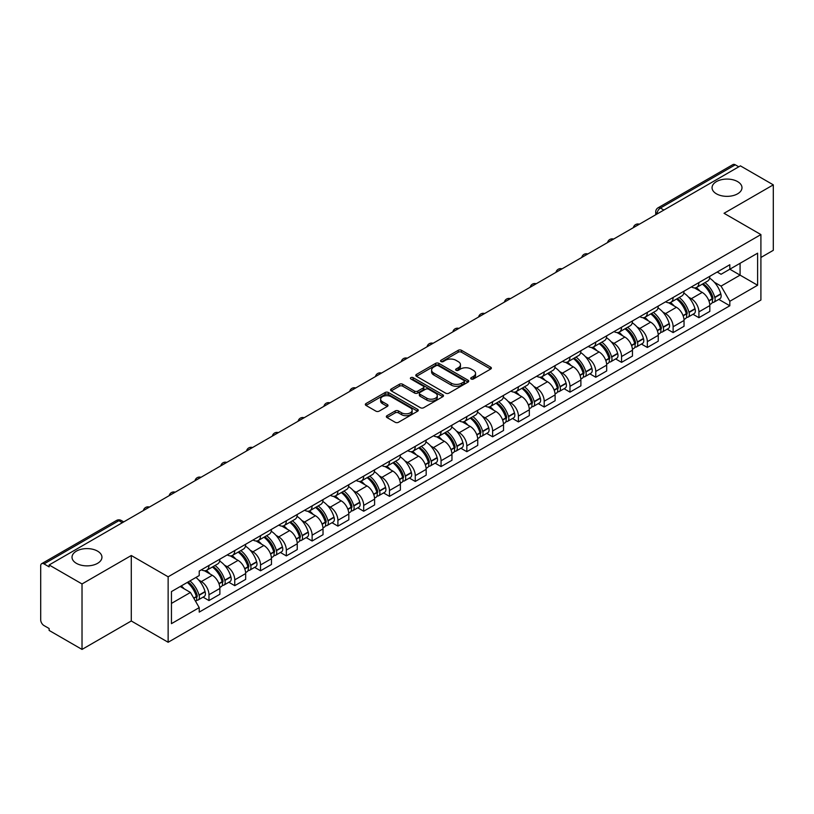 <?xml version="1.0" encoding="UTF-8"?>
<svg xmlns="http://www.w3.org/2000/svg" width="814" height="814" viewBox="0 0 814 814"><rect width="100%" height="100%" fill="white"/><g stroke="black" fill="none" stroke-linecap="round" stroke-linejoin="round"><path stroke-width="1.22" d="M471.184 378.988A1.608 0.926 0 0 0 473.453 378.988L490.689 369.037A2.3 1.323 0 0 0 491.361 368.101A2.3 1.323 0 0 0 490.689 367.165L461.487 350.305A2.3 1.323 0 0 0 458.241 350.305L441.005 360.256A1.608 0.926 0 0 0 440.537 360.907A1.608 0.926 0 0 0 441.005 361.569A1.608 0.926 0 0 0 443.274 361.569L445.502 360.276A7.346 4.243 0 0 1 455.891 360.276L458.323 361.681A7.346 4.243 0 0 1 460.47 364.682A7.346 4.243 0 0 1 458.323 367.684L456.094 368.966A1.608 0.926 0 0 0 455.626 369.627A1.608 0.926 0 0 0 456.094 370.278A1.608 0.926 0 0 0 458.363 370.278L460.592 368.986A7.346 4.243 0 0 1 470.98 368.986L473.412 370.39A7.346 4.243 0 0 1 475.559 373.392A7.346 4.243 0 0 1 473.412 376.394L471.184 377.676A1.608 0.926 0 0 0 470.716 378.337A1.608 0.926 0 0 0 471.184 378.988L471.184 377.676M97.558 551.129A14.957 8.639 0 0 0 81.258 549.257A14.957 8.639 0 0 0 72.019 557.234A14.957 8.639 0 0 0 76.404 563.339A14.957 8.639 0 0 0 92.704 565.211A14.957 8.639 0 0 0 101.943 557.234A14.957 8.639 0 0 0 97.558 551.129M737.596 181.603A14.957 8.639 0 0 0 721.296 179.731A14.957 8.639 0 0 0 712.057 187.708A14.957 8.639 0 0 0 716.442 193.824A14.957 8.639 0 0 0 732.742 195.696A14.957 8.639 0 0 0 741.981 187.708A14.957 8.639 0 0 0 737.596 181.603M387.016 415.689A2.3 1.323 0 0 0 386.345 416.626A2.3 1.323 0 0 0 387.016 417.562L395.207 422.293A2.3 1.323 0 0 0 398.453 422.293L417.602 411.233A2.3 1.323 0 0 0 418.274 410.297A2.3 1.323 0 0 0 417.602 409.361L388.39 392.501A2.3 1.323 0 0 0 385.144 392.501L366.005 403.561A2.3 1.323 0 0 0 365.333 404.497A2.3 1.323 0 0 0 366.005 405.433L375.905 411.141A2.3 1.323 0 0 0 379.141 411.141L387.342 406.41A2.3 1.323 0 0 0 388.013 405.474A2.3 1.323 0 0 0 387.342 404.538L382.427 401.709A6.136 3.541 0 0 1 380.637 399.196A6.136 3.541 0 0 1 384.422 395.93A6.136 3.541 0 0 1 391.107 396.693L410.337 407.794A6.136 3.541 0 0 1 412.138 410.297A6.136 3.541 0 0 1 408.343 413.573A6.136 3.541 0 0 1 401.658 412.81L398.453 410.958A2.3 1.323 0 0 0 395.207 410.958L387.016 415.689L387.016 417.562M168.142 576.8L131.288 555.514L82.021 583.953L49.135 564.967L740.404 165.863L773.3 184.849L724.043 213.288L760.907 234.574L168.142 576.8L168.142 642.266L760.907 300.04L760.907 234.574M445.665 393.162A2.3 1.323 0 0 0 448.911 393.162L468.06 382.102A2.3 1.323 0 0 0 468.732 381.166A2.3 1.323 0 0 0 468.06 380.23L438.858 363.37A2.3 1.323 0 0 0 435.612 363.37L416.463 374.42A2.3 1.323 0 0 0 415.791 375.356A2.3 1.323 0 0 0 416.463 376.292L445.665 393.162M411.508 379.334A1.608 0.926 0 0 1 413.136 379.568L442.796 396.693L423.687 407.722A2.3 1.323 0 0 1 420.441 407.722L391.229 390.862L391.229 388.99A2.3 1.323 0 0 0 390.557 389.926A2.3 1.323 0 0 0 391.229 390.862M391.229 388.99L399.43 384.259A2.3 1.323 0 0 1 402.676 384.259L414.519 391.096A2.3 1.323 0 0 0 417.765 391.096L423.199 387.963A2.3 1.323 0 0 0 423.87 387.026A2.3 1.323 0 0 0 423.199 386.09L410.867 378.968A1.608 0.926 0 0 1 410.398 378.307A1.608 0.926 0 0 1 411.385 377.452A1.608 0.926 0 0 1 413.136 377.655L442.826 394.8A2.3 1.323 0 0 1 443.498 395.736A2.3 1.323 0 0 1 442.826 396.672L442.826 394.8M82.021 583.953L82.021 649.419L49.135 630.433L49.135 628.52L44.007 625.569A4.67 2.696 -120 0 1 40.7 619.841L40.7 565.822A4.67 2.696 -120 0 1 41.667 563.685L116.544 520.451A4.67 2.696 60 0 1 118.885 520.685L44.007 563.909A4.67 2.696 -120 0 0 41.667 563.685M760.907 257.478L773.3 250.315L773.3 184.849M82.021 649.419L131.288 620.98L168.142 642.266M49.135 564.967L49.135 566.87L44.007 563.909M663.868 210.043L660.398 208.038A4.67 2.696 60 0 0 658.068 207.804L732.946 164.581A4.67 2.696 60 0 1 735.286 164.804L660.398 208.038A4.67 2.696 120 0 0 657.091 213.767L657.091 213.96M738.756 166.809L735.286 164.804M698.911 282.57A10.755 6.207 60 0 1 696.692 287.403L707.6 281.105A10.755 6.207 -120 0 0 709.828 276.272M688.563 297.11L691.31 298.707A10.755 6.207 60 0 1 698.921 311.874L709.828 305.576A10.755 6.207 -120 0 0 702.217 292.409L694.413 287.891M709.828 305.576L709.828 311.396L698.921 317.694L692.999 314.275M696.692 287.403A10.755 6.207 60 0 1 691.391 286.915M698.921 311.874L698.921 317.694M673.127 297.466A10.755 6.207 60 0 1 670.899 302.289L681.817 295.991A10.755 6.207 -120 0 0 684.035 291.168M667.215 329.171L673.127 332.58L684.035 326.282L684.035 320.462A10.755 6.207 -120 0 0 676.434 307.295L668.63 302.788M670.899 302.289A10.755 6.207 60 0 1 665.608 301.801M662.779 312.006L665.526 313.594A10.755 6.207 60 0 1 673.127 326.76L673.127 332.58M647.344 312.352A10.755 6.207 60 0 1 645.115 317.175L656.023 310.877A10.755 6.207 -120 0 0 658.251 306.054M641.422 344.057L647.344 347.466L658.251 341.168L658.251 335.348A10.755 6.207 -120 0 0 650.651 322.181L642.836 317.674M645.115 317.175A10.755 6.207 60 0 1 639.824 316.687M636.986 326.892L639.743 328.48A10.755 6.207 60 0 1 647.344 341.646L647.344 347.466M621.56 327.238A10.755 6.207 60 0 1 619.332 332.061L630.24 325.763A10.755 6.207 -120 0 0 632.468 320.94M615.638 358.943L621.56 362.362L632.468 356.064L632.468 350.234A10.755 6.207 -120 0 0 624.867 337.067L617.053 332.56M619.332 332.061A10.755 6.207 60 0 1 614.031 331.583M611.202 341.778L613.949 343.366A10.755 6.207 60 0 1 621.56 356.532L621.56 362.362M595.767 342.124A10.755 6.207 60 0 1 593.538 346.957L604.456 340.649A10.755 6.207 -120 0 0 606.684 335.826M589.855 373.829L595.767 377.248L606.684 370.95L606.684 365.13A10.755 6.207 -120 0 0 599.073 351.953L591.269 347.446M593.538 346.957A10.755 6.207 60 0 1 588.247 346.469M585.419 356.664L588.166 358.252A10.755 6.207 60 0 1 595.767 371.428L595.767 377.248M569.983 357.01A10.755 6.207 60 0 1 567.755 361.843L578.662 355.545A10.755 6.207 -120 0 0 580.891 350.712M564.071 388.716L569.983 392.134L580.891 385.836L580.891 380.016A10.755 6.207 -120 0 0 573.29 366.839L565.486 362.332M567.755 361.843A10.755 6.207 60 0 1 562.464 361.355M559.625 371.55L562.382 373.138A10.755 6.207 60 0 1 569.983 386.314L569.983 392.134M544.2 371.896A10.755 6.207 60 0 1 541.971 376.729L552.879 370.431A10.755 6.207 -120 0 0 555.107 365.598M538.278 403.602L544.2 407.02L555.107 400.722L555.107 394.902A10.755 6.207 -120 0 0 547.507 381.735L539.692 377.218M541.971 376.729A10.755 6.207 60 0 1 536.68 376.241M533.842 386.436L536.589 388.034A10.755 6.207 60 0 1 544.2 401.2L544.2 407.02M518.406 386.792A10.755 6.207 60 0 1 516.188 391.615L527.096 385.317A10.755 6.207 -120 0 0 529.324 380.494M512.494 418.488L518.406 421.906L529.324 415.608L529.324 409.788A10.755 6.207 -120 0 0 521.713 396.622L513.909 392.114M516.188 391.615A10.755 6.207 60 0 1 510.887 391.127M508.058 401.333L510.805 402.92A10.755 6.207 60 0 1 518.406 416.086L518.406 421.906M492.623 401.678A10.755 6.207 60 0 1 490.394 406.501L501.302 400.203A10.755 6.207 -120 0 0 503.53 395.38M486.711 433.384L492.623 436.792L503.53 430.494L503.53 424.674A10.755 6.207 -120 0 0 495.93 411.508L488.125 407M490.394 406.501A10.755 6.207 60 0 1 485.103 406.013M482.275 416.219L485.022 417.806A10.755 6.207 60 0 1 492.623 430.972L492.623 436.792M466.839 416.565A10.755 6.207 60 0 1 464.611 421.387L475.518 415.089A10.755 6.207 -120 0 0 477.747 410.266M460.917 448.27L466.839 451.689L477.747 445.38L477.747 439.56A10.755 6.207 -120 0 0 470.146 426.394L462.332 421.886M464.611 421.387A10.755 6.207 60 0 1 459.32 420.909M456.481 431.105L459.238 432.692A10.755 6.207 60 0 1 466.839 445.858L466.839 451.689M441.056 431.451A10.755 6.207 60 0 1 438.827 436.273L449.735 429.975A10.755 6.207 -120 0 0 451.963 425.152M435.134 463.156L441.056 466.575L451.963 460.276L451.963 454.456A10.755 6.207 -120 0 0 444.352 441.28L436.548 436.772M438.827 436.273A10.755 6.207 60 0 1 433.526 435.795M430.698 445.991L433.445 447.578A10.755 6.207 60 0 1 441.056 460.755L441.056 466.575M415.262 446.337A10.755 6.207 60 0 1 413.034 451.17L423.952 444.871A10.755 6.207 -120 0 0 426.17 440.038M409.35 478.042L415.262 481.461L426.17 475.162L426.17 469.342A10.755 6.207 -120 0 0 418.569 456.166L410.765 451.658M413.034 451.17A10.755 6.207 60 0 1 407.743 450.681M404.914 460.877L407.661 462.464A10.755 6.207 60 0 1 415.262 475.641L415.262 481.461M389.479 461.223A10.755 6.207 60 0 1 387.25 466.056L398.158 459.757A10.755 6.207 -120 0 0 400.386 454.924M383.567 492.928L389.479 496.347L400.386 490.048L400.386 484.228A10.755 6.207 -120 0 0 392.786 471.052L384.971 466.544M387.25 466.056A10.755 6.207 60 0 1 381.959 465.567M379.121 475.763L381.878 477.36A10.755 6.207 60 0 1 389.479 490.527L389.479 496.347M363.695 476.119A10.755 6.207 60 0 1 361.467 480.942L372.374 474.643A10.755 6.207 -120 0 0 374.603 469.82M357.773 507.814L363.695 511.233L374.603 504.934L374.603 499.114A10.755 6.207 -120 0 0 367.002 485.948L359.188 481.44M361.467 480.942A10.755 6.207 60 0 1 356.176 480.453M353.337 490.659L356.084 492.246A10.755 6.207 60 0 1 363.695 505.413L363.695 511.233M337.902 491.005A10.755 6.207 60 0 1 335.683 495.828L346.591 489.529A10.755 6.207 -120 0 0 348.819 484.706M331.99 522.71L337.902 526.119L348.819 519.82L348.819 514A10.755 6.207 -120 0 0 341.208 500.834L333.404 496.326M335.683 495.828A10.755 6.207 60 0 1 330.382 495.339M327.554 505.545L330.301 507.132A10.755 6.207 60 0 1 337.902 520.299L337.902 526.119M312.118 505.891A10.755 6.207 60 0 1 309.89 510.714L320.797 504.415A10.755 6.207 -120 0 0 323.026 499.593M306.206 537.596L312.118 541.005L323.026 534.706L323.026 528.886A10.755 6.207 -120 0 0 315.425 515.72L307.621 511.212M309.89 510.714A10.755 6.207 60 0 1 304.599 510.236M301.76 520.431L304.517 522.018A10.755 6.207 60 0 1 312.118 535.185L312.118 541.005M286.335 520.777A10.755 6.207 60 0 1 284.106 525.6L295.014 519.301A10.755 6.207 -120 0 0 297.242 514.479M280.413 552.482L286.335 555.901L297.242 549.603L297.242 543.772A10.755 6.207 -120 0 0 289.642 530.606L281.827 526.098M284.106 525.6A10.755 6.207 60 0 1 278.815 525.122M275.977 535.317L278.734 536.904A10.755 6.207 60 0 1 286.335 550.081L286.335 555.901M260.541 535.663A10.755 6.207 60 0 1 258.323 540.496L269.231 534.198A10.755 6.207 -120 0 0 271.459 529.365M254.629 567.368L260.541 570.787L271.459 564.489L271.459 558.669A10.755 6.207 -120 0 0 263.848 545.492L256.044 540.984M258.323 540.496A10.755 6.207 60 0 1 253.022 540.008M250.193 550.203L252.94 551.79A10.755 6.207 60 0 1 260.541 564.967L260.541 570.787M234.758 550.549A10.755 6.207 60 0 1 232.529 555.382L243.447 549.084A10.755 6.207 -120 0 0 245.665 544.251M228.846 582.254L234.758 585.673L245.665 579.375L245.665 573.555A10.755 6.207 -120 0 0 238.064 560.378L230.26 555.87M232.529 555.382A10.755 6.207 60 0 1 227.238 554.894M224.41 565.089L227.157 566.676A10.755 6.207 60 0 1 234.758 579.853L234.758 585.673M208.974 565.445A10.755 6.207 60 0 1 206.746 570.268L217.653 563.97A10.755 6.207 -120 0 0 219.882 559.147M203.052 597.14L208.974 600.559L219.882 594.261L219.882 588.441A10.755 6.207 -120 0 0 212.281 575.274L204.467 570.767M206.746 570.268A10.755 6.207 60 0 1 201.455 569.78M198.616 579.985L201.373 581.572A10.755 6.207 60 0 1 208.974 594.739L208.974 600.559M717.185 272.029L721.062 274.267L757.6 253.185L740.079 263.298L740.079 275.132L721.062 286.111L714.346 282.224M171.449 603.418L190.456 592.45L199.216 607.62L171.449 623.656L171.449 591.585L199.216 575.559L199.216 571.072L729.822 264.733L729.822 269.21L757.6 285.246L729.822 301.282L721.062 286.111M757.6 253.185L757.6 285.246M199.216 607.62L199.216 612.108L729.822 305.769L729.822 301.282M131.288 555.514L131.288 620.98M190.456 592.45L180.209 586.528M718.782 299.389L729.822 305.769M471.825 379.212L473.412 378.296A7.346 4.243 0 0 0 475.559 375.305L475.559 373.392M460.47 364.682L460.47 366.585A7.346 4.243 0 0 1 458.323 369.587L456.735 370.502M490.659 369.057L461.487 352.208A2.3 1.323 0 0 0 458.241 352.208L441.646 361.792M468.06 380.23L468.06 382.102L438.858 365.283A2.3 1.323 0 0 0 435.612 365.283L416.493 376.312M464 381.827A1.608 0.926 0 0 0 464.468 381.166A1.608 0.926 0 0 0 464 380.514L438.37 365.71A1.608 0.926 0 0 0 436.09 365.71L433.74 367.073A7.346 4.243 0 0 0 431.593 370.065A7.346 4.243 0 0 0 433.74 373.066L451.261 383.18A7.346 4.243 0 0 0 461.65 383.18L464 381.827L464 383.73A1.608 0.926 0 0 0 464.468 383.079L464.468 381.166M431.593 370.065L431.593 371.978A7.346 4.243 0 0 0 433.74 374.969L433.74 373.066M464 383.73L461.65 385.093A7.346 4.243 0 0 1 451.261 385.093L433.74 374.969M391.259 390.883L399.43 386.172L399.43 384.259M423.87 387.026L423.87 388.929A2.3 1.323 0 0 1 423.199 389.865L417.765 393.009A2.3 1.323 0 0 1 414.519 393.009L402.676 386.172A2.3 1.323 0 0 0 399.43 386.172M426.811 398.188A6.136 3.541 0 0 0 433.496 398.962A6.136 3.541 0 0 0 437.281 395.685A6.136 3.541 0 0 0 435.49 393.182L428.713 389.275A2.3 1.323 0 0 0 425.468 389.275L420.034 392.409A2.3 1.323 0 0 0 419.363 393.345A2.3 1.323 0 0 0 420.034 394.281L426.811 398.188L426.811 400.101A6.136 3.541 0 0 0 433.496 400.875A6.136 3.541 0 0 0 437.281 397.598L437.281 395.685M419.363 393.345L419.363 395.258A2.3 1.323 0 0 0 420.034 396.194L420.034 394.281M426.811 400.101L420.034 396.194M412.138 410.297L412.138 412.21A6.136 3.541 0 0 1 408.343 415.486A6.136 3.541 0 0 1 401.658 414.713L398.453 412.861A2.3 1.323 0 0 0 395.207 412.861L387.047 417.582M380.637 399.196L380.637 401.109A6.136 3.541 0 0 0 382.427 403.612L382.427 401.709M387.311 406.43L382.427 403.612M417.572 411.253L388.39 394.414A2.3 1.323 0 0 0 385.144 394.414L366.035 405.443M702.97 283.771A14.723 8.506 60 0 1 703.052 283.811A14.723 8.506 60 0 1 712.738 297.029L712.83 297.334A2.859 1.648 60 0 1 712.372 299.583A2.859 1.648 60 0 1 712.311 299.623M702.329 284.147A17.766 10.256 60 0 1 712.097 298.799L712.179 299.104A5.902 3.409 60 0 1 711.253 303.744L709.777 304.589M712.26 302.442A5.902 3.409 -120 0 0 713.888 302.218A5.902 3.409 -120 0 0 714.824 297.578L714.743 297.273A17.766 10.256 -120 0 0 704.975 282.621M709.605 278.164A17.766 10.256 60 0 1 720.777 293.793L720.858 294.098A5.902 3.409 60 0 1 719.922 298.738L713.888 302.218M696.275 287.607A17.766 10.256 60 0 1 699.979 291.107M708.618 291.137L710.887 292.44M677.187 298.657A14.723 8.506 60 0 1 677.258 298.707A14.723 8.506 60 0 1 686.955 311.915L687.036 312.22A2.859 1.648 60 0 1 686.589 314.469A2.859 1.648 60 0 1 686.517 314.509M676.546 299.033A17.766 10.256 60 0 1 686.304 313.695L686.395 314.001A5.902 3.409 60 0 1 685.459 318.63L683.994 319.475M686.467 317.328A5.902 3.409 -120 0 0 688.105 317.104A5.902 3.409 -120 0 0 689.041 312.474L688.949 312.169A17.766 10.256 -120 0 0 679.191 297.507M683.811 293.05A17.766 10.256 60 0 1 694.983 308.679L695.075 308.984A5.902 3.409 60 0 1 694.139 313.624L688.105 317.104M670.482 302.493A17.766 10.256 60 0 1 674.196 306.003M682.834 306.023L685.093 307.326M651.404 313.553A14.723 8.506 60 0 1 651.475 313.594A14.723 8.506 60 0 1 661.161 326.811L661.253 327.116A2.859 1.648 60 0 1 660.805 329.365A2.859 1.648 60 0 1 660.734 329.395M650.752 313.919A17.766 10.256 60 0 1 660.52 328.581L660.612 328.887A5.902 3.409 60 0 1 659.676 333.516L658.211 334.371M660.683 332.214A5.902 3.409 -120 0 0 662.321 331.99A5.902 3.409 -120 0 0 663.247 327.36L663.166 327.055A17.766 10.256 -120 0 0 653.398 312.393M658.027 307.936A17.766 10.256 60 0 1 669.2 323.565L669.281 323.87A5.902 3.409 60 0 1 668.355 328.51L662.321 331.99M644.698 317.379A17.766 10.256 60 0 1 648.412 320.889M657.051 320.909L659.309 322.222M625.61 328.439A14.723 8.506 60 0 1 625.691 328.48A14.723 8.506 60 0 1 635.378 341.697L635.469 342.002A2.859 1.648 60 0 1 635.012 344.251A2.859 1.648 60 0 1 634.951 344.281M624.969 328.805A17.766 10.256 60 0 1 634.737 343.467L634.818 343.773A5.902 3.409 60 0 1 633.892 348.402L632.417 349.257M634.9 347.1A5.902 3.409 -120 0 0 636.538 346.876A5.902 3.409 -120 0 0 637.464 342.246L637.382 341.941A17.766 10.256 -120 0 0 627.614 327.279M632.244 322.822A17.766 10.256 60 0 1 643.416 338.461L643.498 338.766A5.902 3.409 60 0 1 642.572 343.396L636.538 346.876M618.915 332.275A17.766 10.256 60 0 1 622.618 335.775M631.257 335.795L633.526 337.108M599.826 343.325A14.723 8.506 60 0 1 599.898 343.366A14.723 8.506 60 0 1 609.594 356.583L609.676 356.888A2.859 1.648 60 0 1 609.228 359.137A2.859 1.648 60 0 1 609.167 359.167M599.185 343.691A17.766 10.256 60 0 1 608.943 358.353L609.035 358.659A5.902 3.409 60 0 1 608.099 363.298L606.634 364.143M609.116 361.986A5.902 3.409 -120 0 0 610.744 361.772A5.902 3.409 -120 0 0 611.68 357.132L611.589 356.827A17.766 10.256 -120 0 0 601.831 342.165M606.461 337.718A17.766 10.256 60 0 1 617.623 353.347L617.714 353.652A5.902 3.409 60 0 1 616.778 358.282L610.744 361.772M593.121 347.161A17.766 10.256 60 0 1 596.835 350.661M605.474 350.681L607.743 351.994M574.043 358.211A14.723 8.506 60 0 1 574.114 358.252A14.723 8.506 60 0 1 583.811 371.469L583.892 371.774A2.859 1.648 60 0 1 583.445 374.023A2.859 1.648 60 0 1 583.373 374.053M573.402 358.587A17.766 10.256 60 0 1 583.16 373.239L583.251 373.545A5.902 3.409 60 0 1 582.315 378.184L580.85 379.029M583.323 376.872A5.902 3.409 -120 0 0 584.961 376.658A5.902 3.409 -120 0 0 585.897 372.018L585.805 371.713A17.766 10.256 -120 0 0 576.047 357.061M580.667 352.604A17.766 10.256 60 0 1 591.839 368.233L591.931 368.538A5.902 3.409 60 0 1 590.995 373.168L584.961 376.658M567.338 362.047A17.766 10.256 60 0 1 571.052 365.547M579.69 365.578L581.949 366.88M548.26 373.097A14.723 8.506 60 0 1 548.331 373.138A14.723 8.506 60 0 1 558.017 386.355L558.109 386.66A2.859 1.648 60 0 1 557.651 388.909A2.859 1.648 60 0 1 557.59 388.95M547.608 373.473A17.766 10.256 60 0 1 557.376 388.125L557.458 388.431A5.902 3.409 60 0 1 556.532 393.07L555.056 393.915M557.539 391.768A5.902 3.409 -120 0 0 559.177 391.544A5.902 3.409 -120 0 0 560.103 386.904L560.022 386.599A17.766 10.256 -120 0 0 550.254 371.947M554.883 367.49A17.766 10.256 60 0 1 566.056 383.119L566.137 383.425A5.902 3.409 60 0 1 565.211 388.054L559.177 391.544M541.554 376.933A17.766 10.256 60 0 1 545.258 380.433M553.896 380.464L556.166 381.766M522.466 387.983A14.723 8.506 60 0 1 522.547 388.034A14.723 8.506 60 0 1 532.234 401.241L532.315 401.546A2.859 1.648 60 0 1 531.868 403.795A2.859 1.648 60 0 1 531.807 403.836M521.825 388.359A17.766 10.256 60 0 1 531.593 403.022L531.674 403.327A5.902 3.409 60 0 1 530.738 407.956L529.273 408.801M531.756 406.654A5.902 3.409 -120 0 0 533.384 406.43A5.902 3.409 -120 0 0 534.32 401.801L534.228 401.495A17.766 10.256 -120 0 0 524.47 386.833M529.1 382.377A17.766 10.256 60 0 1 540.262 398.005L540.354 398.311A5.902 3.409 60 0 1 539.417 402.95L533.384 406.43M515.761 391.819A17.766 10.256 60 0 1 519.474 395.319M528.113 395.35L530.382 396.652M496.682 402.879A14.723 8.506 60 0 1 496.754 402.92A14.723 8.506 60 0 1 506.45 416.137L506.532 416.442A2.859 1.648 60 0 1 506.084 418.691A2.859 1.648 60 0 1 506.013 418.722M496.041 403.245A17.766 10.256 60 0 1 505.799 417.908L505.891 418.213A5.902 3.409 60 0 1 504.955 422.842L503.49 423.697M505.962 421.54A5.902 3.409 -120 0 0 507.6 421.316A5.902 3.409 -120 0 0 508.536 416.687L508.445 416.381A17.766 10.256 -120 0 0 498.687 401.719M503.306 397.263A17.766 10.256 60 0 1 514.479 412.891L514.57 413.197A5.902 3.409 60 0 1 513.634 417.836L507.6 421.316M489.977 406.705A17.766 10.256 60 0 1 493.691 410.215M502.33 410.236L504.588 411.548M470.899 417.765A14.723 8.506 60 0 1 470.97 417.806A14.723 8.506 60 0 1 480.657 431.023L480.748 431.328A2.859 1.648 60 0 1 480.291 433.577A2.859 1.648 60 0 1 480.229 433.608M470.248 418.131A17.766 10.256 60 0 1 480.016 432.794L480.097 433.099A5.902 3.409 60 0 1 479.171 437.728L477.706 438.583M480.179 436.426A5.902 3.409 -120 0 0 481.817 436.202A5.902 3.409 -120 0 0 482.743 431.573L482.661 431.267A17.766 10.256 -120 0 0 472.893 416.605M477.523 412.149A17.766 10.256 60 0 1 488.695 427.777L488.776 428.083A5.902 3.409 60 0 1 487.851 432.722L481.817 436.202M464.194 421.601A17.766 10.256 60 0 1 467.908 425.101M476.536 425.122L478.805 426.434M445.105 432.651A14.723 8.506 60 0 1 445.187 432.692A14.723 8.506 60 0 1 454.873 445.909L454.965 446.214A2.859 1.648 60 0 1 454.507 448.463A2.859 1.648 60 0 1 454.446 448.494M444.464 433.017A17.766 10.256 60 0 1 454.232 447.68L454.314 447.985A5.902 3.409 60 0 1 453.388 452.625L451.912 453.469M454.395 451.312A5.902 3.409 -120 0 0 456.023 451.088A5.902 3.409 -120 0 0 456.959 446.459L456.878 446.153A17.766 10.256 -120 0 0 447.11 431.491M451.739 427.045A17.766 10.256 60 0 1 462.912 442.674L462.993 442.979A5.902 3.409 60 0 1 462.057 447.608L456.023 451.088M438.41 436.487A17.766 10.256 60 0 1 442.114 439.987M450.753 440.008L453.022 441.32M419.322 447.537A14.723 8.506 60 0 1 419.393 447.578A14.723 8.506 60 0 1 429.09 460.795L429.171 461.1A2.859 1.648 60 0 1 428.724 463.349A2.859 1.648 60 0 1 428.652 463.38M418.681 447.914A17.766 10.256 60 0 1 428.439 462.566L428.53 462.871A5.902 3.409 60 0 1 427.594 467.511L426.129 468.355M428.602 466.198A5.902 3.409 -120 0 0 430.24 465.984A5.902 3.409 -120 0 0 431.176 461.345L431.084 461.039A17.766 10.256 -120 0 0 421.326 446.377M425.956 441.931A17.766 10.256 60 0 1 437.118 457.56L437.21 457.865A5.902 3.409 60 0 1 436.273 462.494L430.24 465.984M412.617 451.373A17.766 10.256 60 0 1 416.33 454.873M424.969 454.904L427.228 456.206M393.538 462.423A14.723 8.506 60 0 1 393.61 462.464A14.723 8.506 60 0 1 403.296 475.681L403.388 475.987A2.859 1.648 60 0 1 402.94 478.235A2.859 1.648 60 0 1 402.869 478.276M392.897 462.8A17.766 10.256 60 0 1 402.655 477.452L402.747 477.757A5.902 3.409 60 0 1 401.811 482.397L400.346 483.241M402.818 481.094A5.902 3.409 -120 0 0 404.456 480.871A5.902 3.409 -120 0 0 405.392 476.231L405.301 475.925A17.766 10.256 -120 0 0 395.533 461.273M400.162 456.817A17.766 10.256 60 0 1 411.335 472.446L411.416 472.751A5.902 3.409 60 0 1 410.49 477.38L404.456 480.871M386.833 466.259A17.766 10.256 60 0 1 390.547 469.759M399.186 469.79L401.444 471.092M367.755 477.309A14.723 8.506 60 0 1 367.826 477.36A14.723 8.506 60 0 1 377.513 490.567L377.604 490.873A2.859 1.648 60 0 1 377.147 493.121A2.859 1.648 60 0 1 377.086 493.162M367.104 477.686A17.766 10.256 60 0 1 376.872 492.348L376.953 492.653A5.902 3.409 60 0 1 376.027 497.283L374.552 498.127M377.035 495.98A5.902 3.409 -120 0 0 378.673 495.757A5.902 3.409 -120 0 0 379.599 491.117L379.517 490.811A17.766 10.256 -120 0 0 369.749 476.159M374.379 471.703A17.766 10.256 60 0 1 385.551 487.332L385.633 487.637A5.902 3.409 60 0 1 384.707 492.277L378.673 495.757M361.05 481.145A17.766 10.256 60 0 1 364.753 484.645M373.392 484.676L375.661 485.978M341.961 492.195A14.723 8.506 60 0 1 342.043 492.246A14.723 8.506 60 0 1 351.729 505.463L351.811 505.769A2.859 1.648 60 0 1 351.363 508.007A2.859 1.648 60 0 1 351.302 508.048M341.32 492.572A17.766 10.256 60 0 1 351.078 507.234L351.17 507.539A5.902 3.409 60 0 1 350.234 512.169L348.768 513.013M351.251 510.866A5.902 3.409 -120 0 0 352.879 510.643A5.902 3.409 -120 0 0 353.815 506.013L353.724 505.708A17.766 10.256 -120 0 0 343.966 491.046M348.596 486.589A17.766 10.256 60 0 1 359.757 502.218L359.849 502.523A5.902 3.409 60 0 1 358.913 507.163L352.879 510.643M335.256 496.031A17.766 10.256 60 0 1 338.97 499.542M347.609 499.562L349.878 500.875M316.178 507.091A14.723 8.506 60 0 1 316.249 507.132A14.723 8.506 60 0 1 325.946 520.35L326.027 520.655A2.859 1.648 60 0 1 325.58 522.903A2.859 1.648 60 0 1 325.508 522.934M315.537 507.458A17.766 10.256 60 0 1 325.295 522.12L325.386 522.425A5.902 3.409 60 0 1 324.45 527.055L322.985 527.91M325.458 525.752A5.902 3.409 -120 0 0 327.096 525.529A5.902 3.409 -120 0 0 328.032 520.899L327.94 520.594A17.766 10.256 -120 0 0 318.182 505.932M322.802 501.475A17.766 10.256 60 0 1 333.974 517.104L334.066 517.409A5.902 3.409 60 0 1 333.13 522.049L327.096 525.529M309.473 510.927A17.766 10.256 60 0 1 313.187 514.428M321.825 514.448L324.084 515.761M290.394 521.978A14.723 8.506 60 0 1 290.466 522.018A14.723 8.506 60 0 1 300.152 535.236L300.244 535.541A2.859 1.648 60 0 1 299.786 537.789A2.859 1.648 60 0 1 299.725 537.82M289.743 522.344A17.766 10.256 60 0 1 299.511 537.006L299.593 537.311A5.902 3.409 60 0 1 298.667 541.951L297.202 542.796M299.674 540.638A5.902 3.409 -120 0 0 301.312 540.415A5.902 3.409 -120 0 0 302.238 535.785L302.157 535.48A17.766 10.256 -120 0 0 292.389 520.818M297.018 516.371A17.766 10.256 60 0 1 308.191 532L308.272 532.305A5.902 3.409 60 0 1 307.346 536.935L301.312 540.415M283.689 525.813A17.766 10.256 60 0 1 287.393 529.314M296.031 529.334L298.3 530.647M264.601 536.864A14.723 8.506 60 0 1 264.682 536.904A14.723 8.506 60 0 1 274.369 550.122L274.46 550.427A2.859 1.648 60 0 1 274.003 552.675A2.859 1.648 60 0 1 273.942 552.706M263.96 537.24A17.766 10.256 60 0 1 273.728 551.892L273.809 552.197A5.902 3.409 60 0 1 272.873 556.837L271.408 557.682M273.891 555.524A5.902 3.409 -120 0 0 275.519 555.311A5.902 3.409 -120 0 0 276.455 550.671L276.373 550.366A17.766 10.256 -120 0 0 266.605 535.704M271.235 531.257A17.766 10.256 60 0 1 282.397 546.886L282.489 547.191A5.902 3.409 60 0 1 281.552 551.821L275.519 555.311M257.896 540.7A17.766 10.256 60 0 1 261.609 544.2M270.248 544.23L272.517 545.533M238.817 551.75A14.723 8.506 60 0 1 238.889 551.79A14.723 8.506 60 0 1 248.585 565.008L248.667 565.313A2.859 1.648 60 0 1 248.219 567.562A2.859 1.648 60 0 1 248.148 567.592M238.176 552.126A17.766 10.256 60 0 1 247.934 566.778L248.026 567.083A5.902 3.409 60 0 1 247.09 571.723L245.625 572.568M248.097 570.421A5.902 3.409 -120 0 0 249.735 570.197A5.902 3.409 -120 0 0 250.671 565.557L250.58 565.252A17.766 10.256 -120 0 0 240.822 550.6M245.441 546.143A17.766 10.256 60 0 1 256.613 561.772L256.705 562.077A5.902 3.409 60 0 1 255.769 566.707L249.735 570.197M232.112 555.586A17.766 10.256 60 0 1 235.826 559.086M244.465 559.116L246.723 560.419M213.034 566.636A14.723 8.506 60 0 1 213.105 566.676A14.723 8.506 60 0 1 222.792 579.894L222.883 580.199A2.859 1.648 60 0 1 222.425 582.448A2.859 1.648 60 0 1 222.364 582.488M212.383 567.012A17.766 10.256 60 0 1 222.151 581.674L222.242 581.979A5.902 3.409 60 0 1 221.306 586.609L219.841 587.454M222.314 585.307A5.902 3.409 -120 0 0 223.952 585.083A5.902 3.409 -120 0 0 224.878 580.443L224.796 580.138A17.766 10.256 -120 0 0 215.028 565.486M219.658 561.029A17.766 10.256 60 0 1 230.83 576.658L230.911 576.963A5.902 3.409 60 0 1 229.986 581.603L223.952 585.083M206.329 570.472A17.766 10.256 60 0 1 210.043 573.972M218.671 574.002L220.94 575.305M188.034 582.01A14.723 8.506 60 0 1 197.008 594.78L197.1 595.085A2.859 1.648 60 0 1 196.642 597.334A2.859 1.648 60 0 1 196.581 597.374M187.291 582.448A17.766 10.256 60 0 1 196.367 596.56L196.449 596.866A5.902 3.409 60 0 1 195.645 601.424M196.53 600.193A5.902 3.409 -120 0 0 198.168 599.969A5.902 3.409 -120 0 0 199.094 595.339L199.013 595.034A17.766 10.256 -120 0 0 189.937 580.921M195.971 577.431A17.766 10.256 60 0 1 205.047 591.544L205.128 591.849A5.902 3.409 60 0 1 204.192 596.489L198.168 599.969M181.257 585.927A17.766 10.256 60 0 1 184.249 588.868M192.887 588.888L195.157 590.201M657.264 213.858L657.091 213.767A4.67 2.696 0 0 1 655.728 211.854L655.728 214.743M234.758 579.853L245.665 573.555M260.541 564.967L271.459 558.669M286.335 550.081L297.242 543.772M312.118 535.185L323.026 528.886M337.902 520.299L348.819 514M363.695 505.413L374.603 499.114M389.479 490.527L400.386 484.228M415.262 475.641L426.17 469.342M441.056 460.755L451.963 454.456M466.839 445.858L477.747 439.56M492.623 430.972L503.53 424.674M518.406 416.086L529.324 409.788M544.2 401.2L555.107 394.902M569.983 386.314L580.891 380.016M595.767 371.428L606.684 365.13M621.56 356.532L632.468 350.234M647.344 341.646L658.251 335.348M673.127 326.76L684.035 320.462M208.974 594.739L219.882 588.441M201.373 581.572L212.281 575.274M227.157 566.676L238.064 560.378M252.94 551.79L263.848 545.492M278.734 536.904L289.642 530.606M304.517 522.018L315.425 515.72M330.301 507.132L341.208 500.834M356.084 492.246L367.002 485.948M381.878 477.36L392.786 471.052M407.661 462.464L418.569 456.166M433.445 447.578L444.352 441.28M459.238 432.692L470.146 426.394M485.022 417.806L495.93 411.508M510.805 402.92L521.713 396.622M536.589 388.034L547.507 381.735M562.382 373.138L573.29 366.839M588.166 358.252L599.073 351.953M613.949 343.366L624.867 337.067M639.743 328.48L650.651 322.181M665.526 313.594L676.434 307.295M691.31 298.707L702.217 292.409M638.949 224.43A4.67 2.696 120 0 0 636.894 225.62M613.166 239.316A4.67 2.696 120 0 0 611.1 240.506M587.382 254.202A4.67 2.696 120 0 0 585.317 255.403M561.599 269.098A4.67 2.696 120 0 0 559.533 270.289M535.805 283.984A4.67 2.696 120 0 0 533.74 285.175M510.022 298.87A4.67 2.696 120 0 0 507.956 300.061M484.238 313.756A4.67 2.696 120 0 0 482.173 314.947M458.445 328.642A4.67 2.696 120 0 0 456.379 329.833M432.661 343.528A4.67 2.696 120 0 0 430.596 344.729M406.878 358.425A4.67 2.696 120 0 0 404.812 359.615M381.084 373.311A4.67 2.696 120 0 0 379.029 374.501M355.301 388.197A4.67 2.696 120 0 0 353.235 389.387M329.517 403.083A4.67 2.696 120 0 0 327.452 404.273M303.734 417.969A4.67 2.696 120 0 0 301.668 419.159M277.94 432.855A4.67 2.696 120 0 0 275.875 434.055M252.157 447.751A4.67 2.696 120 0 0 250.091 448.941M226.373 462.637A4.67 2.696 120 0 0 224.308 463.827M200.58 477.523A4.67 2.696 120 0 0 198.514 478.713M174.796 492.409A4.67 2.696 120 0 0 172.731 493.599M149.013 507.295A4.67 2.696 120 0 0 146.947 508.485M122.354 522.69L118.885 520.685A4.67 2.696 120 0 1 121.225 520.451A4.67 4.67 0 0 0 116.544 520.451M473.412 378.296L473.412 376.394M456.094 370.278L456.094 368.966M458.323 369.587L458.323 367.684M441.005 361.569L441.005 360.256M458.241 352.208L458.241 350.305M461.487 352.208L461.487 350.305M490.689 369.037L490.689 367.165M416.463 376.292L416.463 374.42M435.612 365.283L435.612 363.37M438.858 365.283L438.858 363.37M451.261 385.093L451.261 383.18M461.65 385.093L461.65 383.18M402.676 386.172L402.676 384.259M414.519 393.009L414.519 391.096M417.765 393.009L417.765 391.096M423.199 389.865L423.199 387.963M413.136 379.568L413.136 377.655M395.207 412.861L395.207 410.958M398.453 412.861L398.453 410.958M401.658 414.713L401.658 412.81M387.342 406.41L387.342 404.538M366.005 405.433L366.005 403.561M385.144 394.414L385.144 392.501M388.39 394.414L388.39 392.501M417.602 411.233L417.602 409.361M708.953 300.977L712.179 299.104M714.824 297.578L720.858 294.098M714.743 297.273L720.777 293.793M708.841 300.681L712.962 298.27M683.16 315.863L686.395 314.001M689.041 312.474L695.075 308.984M688.949 312.169L694.983 308.679M686.304 313.665L687.179 313.166M683.058 315.567L686.304 313.695M657.376 330.749L660.612 328.887M663.247 327.36L669.281 323.87M663.166 327.055L669.2 323.565M660.51 328.561L661.395 328.052M657.264 330.453L660.52 328.581M631.593 345.635L634.818 343.773M637.464 342.246L643.498 338.766M637.382 341.941L643.416 338.461M631.481 345.35L635.612 342.938M605.799 360.521L609.035 358.659M611.68 357.132L617.714 353.652M611.589 356.827L617.623 353.347M608.943 358.333L609.818 357.824M605.697 360.236L608.943 358.353M580.016 375.417L583.251 373.545M585.897 372.018L591.931 368.538M585.805 371.713L591.839 368.233M579.904 375.122L584.035 372.71M554.232 390.303L557.458 388.431M560.103 386.904L566.137 383.425M560.022 386.599L566.056 383.119M554.12 390.008L558.251 387.596M528.439 405.189L531.674 403.327M534.32 401.801L540.354 398.311M534.228 401.495L540.262 398.005M531.583 402.991L532.458 402.492M528.337 404.894L531.593 403.022M502.655 420.075L505.891 418.213M508.536 416.687L514.57 413.197M508.445 416.381L514.479 412.891M502.543 419.78L506.674 417.379M476.872 434.961L480.097 433.099M482.743 431.573L488.776 428.083M482.661 431.267L488.695 427.777M476.76 434.676L480.891 432.265M451.088 449.847L454.314 447.985M456.959 446.459L462.993 442.979M456.878 446.153L462.912 442.674M454.222 447.659L455.097 447.151M450.976 449.562L454.232 447.68M425.295 464.743L428.53 462.871M431.176 461.345L437.21 457.865M431.084 461.039L437.118 457.56M425.193 464.448L429.314 462.037M399.511 479.629L402.747 477.757M405.392 476.231L411.416 472.751M405.301 475.925L411.335 472.446M402.645 477.431L403.53 476.923M399.399 479.334L402.655 477.452M373.728 494.515L376.953 492.653M379.599 491.117L385.633 487.637M379.517 490.811L385.551 487.332M376.862 492.317L377.747 491.809M373.616 494.22L376.872 492.348M347.934 509.401L351.17 507.539M353.815 506.013L359.849 502.523M353.724 505.708L359.757 502.218M347.832 509.106L351.953 506.705M322.151 524.287L325.386 522.425M328.032 520.899L334.066 517.409M327.94 520.594L333.974 517.104M325.295 522.1L326.17 521.591M322.039 523.992L325.295 522.12M296.367 539.173L299.593 537.311M302.238 535.785L308.272 532.305M302.157 535.48L308.191 532M296.255 538.888L300.386 536.477M270.584 554.069L273.809 552.197M276.455 550.671L282.489 547.191M276.373 550.366L282.397 546.886M270.472 553.774L274.593 551.363M244.79 568.955L248.026 567.083M250.671 565.557L256.705 562.077M250.58 565.252L256.613 561.772M247.934 566.758L248.809 566.249M244.688 568.66L247.934 566.778M219.007 583.841L222.242 581.979M224.878 580.443L230.911 576.963M224.796 580.138L230.83 576.658M222.141 581.644L223.026 581.135M218.895 583.546L222.151 581.674M193.864 598.351L196.449 596.866M199.094 595.339L205.128 591.849M199.013 595.034L205.047 591.544M193.712 598.087L197.232 596.031M639.346 224.206A4.67 4.67 0 0 0 633.353 227.666M613.563 239.092A4.67 4.67 0 0 0 607.57 242.552M587.779 253.978A4.67 4.67 0 0 0 581.776 257.438M561.986 268.864A4.67 4.67 0 0 0 555.993 272.334M536.202 283.75A4.67 4.67 0 0 0 530.209 287.22M510.419 298.636A4.67 4.67 0 0 0 504.415 302.106M484.635 313.532A4.67 4.67 0 0 0 478.632 316.992M458.842 328.418A4.67 4.67 0 0 0 452.849 331.878M433.058 343.305A4.67 4.67 0 0 0 427.055 346.764M407.275 358.191A4.67 4.67 0 0 0 401.271 361.65M381.481 373.077A4.67 4.67 0 0 0 375.488 376.546M355.698 387.963A4.67 4.67 0 0 0 349.705 391.432M329.914 402.859A4.67 4.67 0 0 0 323.911 406.318M304.131 417.745A4.67 4.67 0 0 0 298.127 421.204M278.337 432.631A4.67 4.67 0 0 0 272.344 436.09M252.554 447.517A4.67 4.67 0 0 0 246.55 450.976M226.77 462.403A4.67 4.67 0 0 0 220.767 465.873M200.977 477.289A4.67 4.67 0 0 0 194.984 480.759M175.193 492.185A4.67 4.67 0 0 0 169.2 495.645M149.41 507.071A4.67 4.67 0 0 0 143.406 510.531M123.728 521.896L121.225 520.451M658.068 207.804A4.67 4.67 0 0 0 655.728 211.854"/></g></svg>
